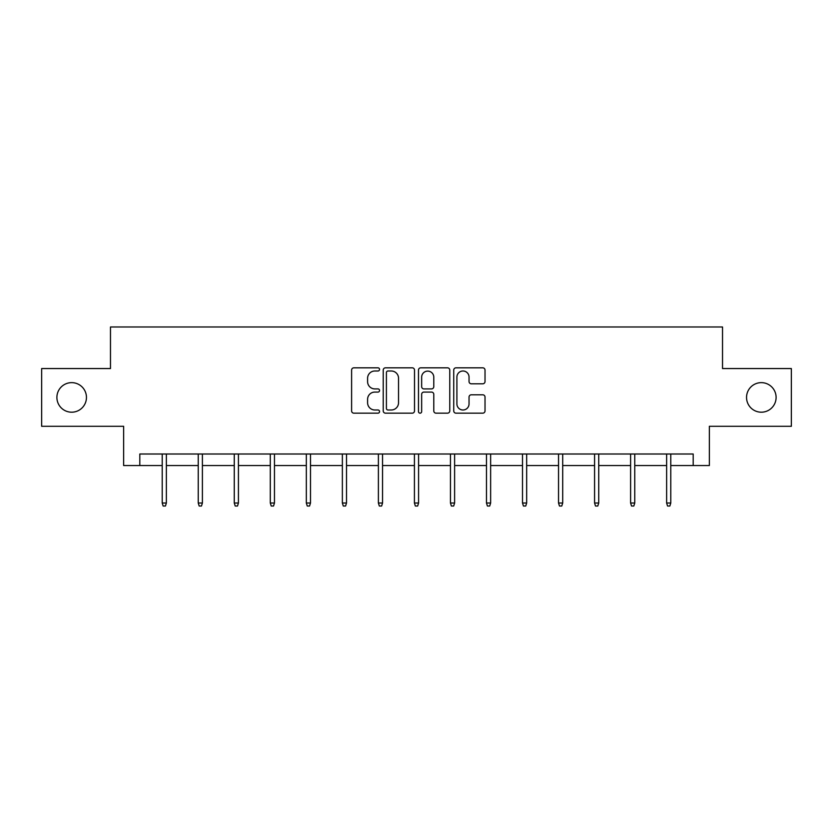 <?xml version="1.0" encoding="UTF-8"?>
<svg xmlns="http://www.w3.org/2000/svg" width="833" height="833" viewBox="0 0 833 833"><rect width="100%" height="100%" fill="white"/><g stroke="black" fill="none" stroke-linecap="round" stroke-linejoin="round"><path stroke-width="1.25" d="M379.546 369.415A1.583 1.583 0 0 0 377.963 367.822L353.869 367.822A2.27 2.27 0 0 0 351.609 370.091L351.609 410.898A2.27 2.27 0 0 0 353.869 413.168L377.963 413.168A1.583 1.583 0 0 0 379.546 411.575A1.583 1.583 0 0 0 377.963 409.992L374.84 409.992A7.258 7.258 0 0 1 367.592 402.735L367.592 399.34A7.258 7.258 0 0 1 374.84 392.083L377.963 392.083A1.583 1.583 0 0 0 379.546 390.49A1.583 1.583 0 0 0 377.963 388.907L374.84 388.907A7.258 7.258 0 0 1 367.592 381.649L367.592 378.255A7.258 7.258 0 0 1 374.84 370.997L377.963 370.997A1.583 1.583 0 0 0 379.546 369.415M746.545 397.424A14.786 14.786 0 0 0 761.32 412.2A14.786 14.786 0 0 0 776.106 397.424A14.786 14.786 0 0 0 761.32 382.639A14.786 14.786 0 0 0 746.545 397.424M56.894 397.424A14.786 14.786 0 0 0 71.68 412.2A14.786 14.786 0 0 0 86.455 397.424A14.786 14.786 0 0 0 71.68 382.639A14.786 14.786 0 0 0 56.894 397.424M482.755 383.805A2.27 2.27 0 0 0 485.025 381.535L485.025 370.091A2.27 2.27 0 0 0 482.755 367.822L456.005 367.822A2.27 2.27 0 0 0 453.735 370.091L453.735 410.898A2.27 2.27 0 0 0 456.005 413.168L482.755 413.168A2.27 2.27 0 0 0 485.025 410.898L485.025 397.07A2.27 2.27 0 0 0 482.755 394.8L471.301 394.8A2.27 2.27 0 0 0 469.041 397.07L469.041 403.922A6.06 6.06 0 0 1 462.971 409.992A6.06 6.06 0 0 1 456.911 403.922L456.911 377.057A6.06 6.06 0 0 1 462.971 370.997A6.06 6.06 0 0 1 469.041 377.057L469.041 381.535A2.27 2.27 0 0 0 471.301 383.805L482.755 383.805M139.809 465.553L139.809 454.006L693.191 454.006L693.191 465.553L709.362 465.553L709.362 426.288L791.35 426.288L791.35 368.55L722.523 368.55L722.523 326.984L110.477 326.984L110.477 368.55L41.65 368.55L41.65 426.288L123.638 426.288L123.638 465.553L162.216 465.553M414.511 370.091A2.27 2.27 0 0 0 412.252 367.822L385.502 367.822A2.27 2.27 0 0 0 383.232 370.091L383.232 410.898A2.27 2.27 0 0 0 385.502 413.168L412.252 413.168A2.27 2.27 0 0 0 414.511 410.898L414.511 370.091M420.748 367.822L447.498 367.822A2.27 2.27 0 0 1 449.768 370.091L449.768 410.898A2.27 2.27 0 0 1 447.498 413.168L436.055 413.168A2.27 2.27 0 0 1 433.785 410.898L433.785 394.353A2.27 2.27 0 0 0 431.515 392.083L423.924 392.083A2.27 2.27 0 0 0 421.654 394.353L421.654 411.575A1.583 1.583 0 0 1 420.071 413.168A1.583 1.583 0 0 1 418.489 411.575L418.489 370.091A2.27 2.27 0 0 1 420.748 367.822M166.371 465.553L198.244 465.553M202.398 465.553L234.271 465.553M238.425 465.553L270.298 465.553M274.463 465.553L306.336 465.553M310.49 465.553L342.363 465.553M346.518 465.553L378.39 465.553M382.545 465.553L414.418 465.553M418.582 465.553L450.455 465.553M454.61 465.553L486.482 465.553M490.637 465.553L522.51 465.553M526.664 465.553L558.537 465.553M562.702 465.553L594.575 465.553M598.729 465.553L630.602 465.553M634.756 465.553L666.629 465.553M670.784 465.553L693.191 465.553M387.991 370.997A1.583 1.583 0 0 0 386.408 372.58L386.408 408.399A1.583 1.583 0 0 0 387.991 409.992L391.281 409.992A7.258 7.258 0 0 0 398.538 402.735L398.538 378.255A7.258 7.258 0 0 0 391.281 370.997L387.991 370.997M433.785 377.172A6.06 6.06 0 0 0 427.725 371.112A6.06 6.06 0 0 0 421.654 377.172L421.654 386.637A2.27 2.27 0 0 0 423.924 388.907L431.515 388.907A2.27 2.27 0 0 0 433.785 386.637L433.785 377.172M162.216 503.017L163.133 506.016L165.444 506.016L166.371 503.017L162.216 503.017L162.216 454.006M166.371 503.017L166.371 454.006M198.244 503.017L199.17 506.016L201.471 506.016L202.398 503.017L198.244 503.017L198.244 454.006M202.398 503.017L202.398 454.006M234.271 503.017L235.198 506.016L237.509 506.016L238.425 503.017L234.271 503.017L234.271 454.006M238.425 503.017L238.425 454.006M270.298 503.017L271.225 506.016L273.536 506.016L274.463 503.017L270.298 503.017L270.298 454.006M274.463 503.017L274.463 454.006M306.336 503.017L307.252 506.016L309.564 506.016L310.49 503.017L306.336 503.017L306.336 454.006M310.49 503.017L310.49 454.006M342.363 503.017L343.29 506.016L345.591 506.016L346.518 503.017L342.363 503.017L342.363 454.006M346.518 503.017L346.518 454.006M378.39 503.017L379.317 506.016L381.629 506.016L382.545 503.017L378.39 503.017L378.39 454.006M382.545 503.017L382.545 454.006M414.418 503.017L415.344 506.016L417.656 506.016L418.582 503.017L414.418 503.017L414.418 454.006M418.582 503.017L418.582 454.006M450.455 503.017L451.371 506.016L453.683 506.016L454.61 503.017L450.455 503.017L450.455 454.006M454.61 503.017L454.61 454.006M486.482 503.017L487.409 506.016L489.71 506.016L490.637 503.017L486.482 503.017L486.482 454.006M490.637 503.017L490.637 454.006M522.51 503.017L523.436 506.016L525.748 506.016L526.664 503.017L522.51 503.017L522.51 454.006M526.664 503.017L526.664 454.006M558.537 503.017L559.464 506.016L561.775 506.016L562.702 503.017L558.537 503.017L558.537 454.006M562.702 503.017L562.702 454.006M594.575 503.017L595.491 506.016L597.802 506.016L598.729 503.017L594.575 503.017L594.575 454.006M598.729 503.017L598.729 454.006M630.602 503.017L631.529 506.016L633.83 506.016L634.756 503.017L630.602 503.017L630.602 454.006M634.756 503.017L634.756 454.006M666.629 503.017L667.556 506.016L669.867 506.016L670.784 503.017L666.629 503.017L666.629 454.006M670.784 503.017L670.784 454.006"/></g></svg>
